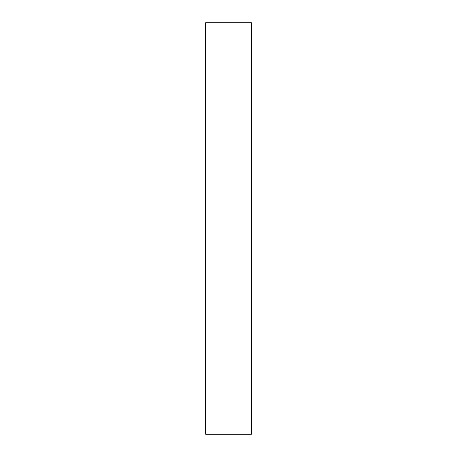<?xml version="1.0" encoding="UTF-8"?>
<svg xmlns="http://www.w3.org/2000/svg" width="457" height="457" viewBox="0 0 457 457"><rect width="100%" height="100%" fill="white"/><g stroke="black" fill="none" stroke-linecap="round" stroke-linejoin="round"><path stroke-width="0.69" d="M251.299 228.5L251.299 434.15L205.701 434.15L205.701 22.85L251.299 22.85L251.299 228.5"/></g></svg>
